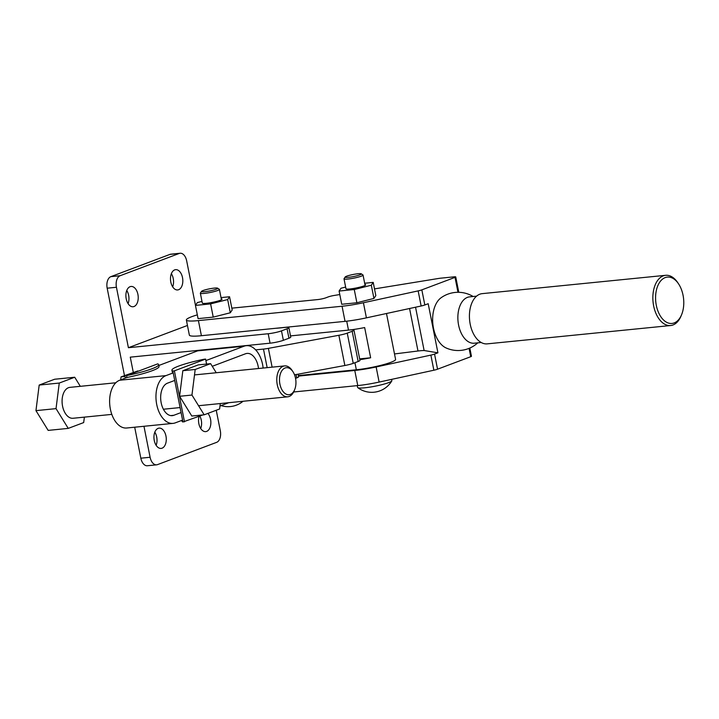 <?xml version="1.0" encoding="UTF-8"?>
<svg xmlns="http://www.w3.org/2000/svg" width="719" height="719" viewBox="0 0 719 719"><rect width="100%" height="100%" fill="white"/><g stroke="black" fill="none" stroke-linecap="round" stroke-linejoin="round"><path stroke-width="1.08" d="M275.611 328.295A28.634 3.622 -11.2 0 0 279.511 327.981L284.913 327.442A9.707 1.231 168.8 0 1 288.741 327.513A9.707 1.231 168.8 0 1 288.867 327.657A9.707 1.231 168.8 0 1 287.07 328.772L281.488 330.866A9.707 1.231 168.8 0 1 275.287 332.582A9.707 1.231 168.8 0 1 268.196 333.742L128.404 347.708L187.452 325.464M133.276 372.28L130.274 357.154L270.065 343.188A9.707 1.231 -11.2 0 0 277.157 342.019A9.707 1.231 -11.2 0 0 283.367 340.312L288.939 338.218A9.707 1.231 -11.2 0 0 290.737 337.103L288.867 327.657M156.14 445.313A10.192 6.12 84.3 0 0 156.697 436.99A10.192 6.12 84.3 0 0 154.819 432.155M165.963 436.065A10.192 6.12 -95.7 0 1 161.128 448.413A10.192 6.12 -95.7 0 1 154.261 440.477A10.192 6.12 -95.7 0 1 159.097 428.129A10.192 6.12 -95.7 0 1 165.963 436.065M200.718 428.515A10.192 6.12 84.3 0 0 201.284 420.193A10.192 6.12 84.3 0 0 199.828 416.067M207.908 413.398A10.192 6.12 -95.7 0 1 210.55 419.267A10.192 6.12 -95.7 0 1 205.715 431.616A10.192 6.12 -95.7 0 1 198.848 423.68A10.192 6.12 -95.7 0 1 199.073 416.355M172.668 286.845A10.192 6.12 84.3 0 0 173.234 278.523A10.192 6.12 84.3 0 0 171.356 273.687M182.5 277.597A10.192 6.12 -95.7 0 1 177.665 289.946A10.192 6.12 -95.7 0 1 170.798 282.01A10.192 6.12 -95.7 0 1 175.634 269.661A10.192 6.12 -95.7 0 1 182.5 277.597M128.09 303.643A10.192 6.12 84.3 0 0 128.647 295.32A10.192 6.12 84.3 0 0 126.769 290.485M137.913 294.395A10.192 6.12 -95.7 0 1 133.078 306.743A10.192 6.12 -95.7 0 1 126.211 298.807A10.192 6.12 -95.7 0 1 131.047 286.459A10.192 6.12 -95.7 0 1 137.913 294.395M116.748 279.97A9.707 5.824 -95.7 0 1 120.145 275.719L110.879 276.644A9.707 5.824 84.3 0 0 107.482 280.895A9.707 5.824 84.3 0 0 107.176 288.193L116.442 287.267A9.707 5.824 -95.7 0 1 116.748 279.97M180.118 253.25L170.852 254.175A9.707 5.824 84.3 0 0 169.954 254.391L179.22 253.465A9.707 5.824 -95.7 0 1 180.118 253.25A9.707 5.824 -95.7 0 1 183.705 254.742A9.707 5.824 -95.7 0 1 186.661 260.808L195.478 305.359M216.248 410.252L220.32 430.807A9.707 5.824 -95.7 0 1 220.014 438.105A9.707 5.824 -95.7 0 1 216.617 442.356L157.542 464.609A9.707 5.824 -95.7 0 1 156.643 464.825A9.707 5.824 -95.7 0 1 153.057 463.333A9.707 5.824 -95.7 0 1 150.1 457.266L140.834 458.192A9.707 5.824 84.3 0 0 143.791 464.258A9.707 5.824 84.3 0 0 147.368 465.75L156.643 464.825M143.962 426.277L150.1 457.266M110.879 276.644L169.954 254.391M179.22 253.465L120.145 275.719M140.834 458.192L134.696 427.203M124.477 375.588L107.176 288.193M116.442 287.267L128.404 347.708M295.545 378.347L296.794 377.879A9.707 1.231 -11.2 0 0 298.592 376.765L298.079 374.186M298.349 375.561L356.336 369.773A25.237 3.191 -11.2 0 0 390.911 362.304A25.237 3.191 -11.2 0 0 395.585 359.41L386.489 313.502M290.494 335.899L348.481 330.102A25.237 3.191 -11.2 0 0 364.659 327.558L370.644 357.783L359.662 358.88M359.815 359.671A25.237 3.191 -11.2 0 0 370.644 357.783M359.815 274.874A8.251 1.043 168.8 0 1 350.369 277.085A8.251 1.043 168.8 0 1 345.192 276.995A8.251 1.043 168.8 0 1 346.684 276.186A8.251 1.043 168.8 0 1 355.141 274.128A8.251 1.043 168.8 0 1 361.253 273.813A8.251 1.043 168.8 0 1 359.815 274.874M361.253 273.813L362.942 274.928A9.707 1.231 168.8 0 1 363.05 275.062A9.707 1.231 168.8 0 1 361.253 276.177A9.707 1.231 168.8 0 1 350.71 278.693A9.707 1.231 168.8 0 1 344.006 278.837A9.707 1.231 168.8 0 1 344.059 278.666L345.192 276.995M391.621 379.371L391.864 380.63A17.472 2.211 168.8 0 1 391.81 380.899A17.472 2.211 168.8 0 1 388.628 382.634A17.472 2.211 168.8 0 1 364.695 387.802A17.472 2.211 168.8 0 1 357.747 387.64A17.472 2.211 168.8 0 1 357.595 387.415L357.235 385.627M216.167 289.236A8.251 1.043 168.8 0 1 206.713 291.447A8.251 1.043 168.8 0 1 201.545 291.348A8.251 1.043 168.8 0 1 203.037 290.548A8.251 1.043 168.8 0 1 211.494 288.481A8.251 1.043 168.8 0 1 217.596 288.166A8.251 1.043 168.8 0 1 216.167 289.236M217.596 288.166L219.295 289.281A9.707 1.231 168.8 0 1 219.403 289.415A9.707 1.231 168.8 0 1 217.605 290.53A9.707 1.231 168.8 0 1 207.063 293.046A9.707 1.231 168.8 0 1 200.358 293.19A9.707 1.231 168.8 0 1 200.403 293.019L201.545 291.348M481.218 342.505L474.279 343.206A23.296 13.985 -95.7 0 1 458.587 325.06A23.296 13.985 -95.7 0 1 469.651 296.848L476.58 296.156M394.497 353.946L417.982 350.998A19.413 2.454 168.8 0 1 421.352 350.656A19.413 2.454 168.8 0 1 424.12 350.521L415.546 307.211M293.658 391.981L357.765 385.573A29.119 3.685 -11.2 0 0 367.948 384.207A29.119 3.685 -11.2 0 0 379.129 382.077L433.863 370.222A5.824 0.737 -11.2 0 0 435.93 369.719A5.824 0.737 -11.2 0 0 437.547 369.198L470.729 356.705A3.883 0.494 -11.2 0 0 471.448 356.256A3.883 0.494 -11.2 0 0 471.394 356.202M424.12 350.521L437.916 352.822L434.555 354.09A5.824 0.737 168.8 0 1 432.937 354.602A5.824 0.737 168.8 0 1 430.87 355.105L376.136 366.969A29.119 3.685 168.8 0 1 364.955 369.09A29.119 3.685 168.8 0 1 354.773 370.465L298.457 376.091M374.5 288.894L438.248 278.514A5.824 0.737 168.8 0 1 439.417 278.334A5.824 0.737 168.8 0 1 440.495 278.199L454.156 276.833A3.883 0.494 168.8 0 1 455.684 276.869A3.883 0.494 168.8 0 1 455.738 276.923A3.883 0.494 168.8 0 1 455.019 277.372L421.837 289.865A5.824 0.737 168.8 0 1 420.22 290.377A5.824 0.737 168.8 0 1 418.152 290.889L363.419 302.744A29.119 3.685 168.8 0 1 352.238 304.874A29.119 3.685 168.8 0 1 342.055 306.24L198.408 320.602A28.634 3.622 168.8 0 1 186.374 320.009A28.634 3.622 168.8 0 1 191.676 316.719A28.634 3.622 168.8 0 1 197.321 314.859M186.374 320.009L189.358 335.117A28.634 3.622 -11.2 0 0 201.401 335.71L345.048 321.357A29.119 3.685 -11.2 0 0 355.231 319.982A29.119 3.685 -11.2 0 0 366.411 317.852L421.145 305.997A5.824 0.737 -11.2 0 0 423.212 305.494A5.824 0.737 -11.2 0 0 424.83 304.982L428.191 303.715L437.916 352.822M231.824 308.154L317.789 299.571A5.824 0.737 -11.2 0 0 322.04 298.87A5.824 0.737 -11.2 0 0 325.761 297.846L328.232 296.911A5.824 0.737 168.8 0 1 330.767 296.165A5.824 0.737 168.8 0 1 333.967 295.5L339.799 294.547M201.401 335.71L198.408 320.602M670.638 325.527L487.203 343.862A25.237 15.153 -95.7 0 1 470.208 324.206A25.237 15.153 -95.7 0 1 482.188 293.64L665.623 275.314A25.237 15.153 84.3 0 0 653.643 305.881A25.237 15.153 84.3 0 0 670.638 325.527A25.237 15.153 84.3 0 0 681.109 315.875L681.657 314.536A23.296 13.985 -95.7 0 1 668.032 322.921A23.296 13.985 -95.7 0 1 656.303 305.305A23.296 13.985 -95.7 0 1 661.651 279.889A23.296 13.985 -95.7 0 1 678.592 283.915A23.296 13.985 -95.7 0 1 683.05 295.23A23.296 13.985 -95.7 0 1 681.657 314.536M221.272 298.879A9.707 1.231 168.8 0 1 222.027 299.194A9.707 1.231 168.8 0 1 213.696 302.088A9.707 1.231 -11.2 0 1 202.318 303.103L200.358 293.19M364.919 284.526A9.707 1.231 168.8 0 1 365.674 284.841A9.707 1.231 168.8 0 1 357.343 287.735A9.707 1.231 -11.2 0 1 345.974 288.75L344.006 278.837M221.021 297.603L229.559 296.749L227.671 299.562L210.613 303.885L195.451 305.404L197.348 302.591L201.985 301.414M229.559 296.749L232.183 309.97L230.287 312.783L213.228 317.115L198.076 318.625L195.451 305.404M230.287 312.783L227.671 299.562M213.228 317.115L210.613 303.885M364.668 283.25L373.215 282.396L371.319 285.209L354.26 289.532L339.098 291.051L340.995 288.238L345.632 287.061M373.215 282.396L375.83 295.617L373.934 298.43L356.885 302.753L341.723 304.272L339.098 291.051M373.934 298.43L371.319 285.209M356.885 302.753L354.26 289.532M678.592 283.915L677.792 282.702A25.237 15.153 84.3 0 0 665.623 275.314M477.758 342.855A29.119 29.119 0 0 1 446.095 347.951A26.684 16.025 -95.7 0 1 432.856 323.963A26.684 16.025 -95.7 0 1 441.044 297.792A29.119 29.119 0 0 1 473.129 296.498M417.982 350.998L409.569 308.505M292.921 371.669L292.121 370.456A15.53 9.32 84.3 0 0 284.634 365.908A15.53 9.32 84.3 0 0 277.264 384.719A15.53 9.32 84.3 0 0 287.717 396.807A15.53 9.32 84.3 0 0 294.161 390.866L294.709 389.527A13.589 8.161 -95.7 0 1 286.764 394.416A13.589 8.161 -95.7 0 1 279.916 384.144A13.589 8.161 -95.7 0 1 283.043 369.314A13.589 8.161 -95.7 0 1 292.921 371.669A13.589 8.161 -95.7 0 1 295.527 378.266A13.589 8.161 -95.7 0 1 294.709 389.527M111.822 414.387L73.014 418.269A15.53 9.32 -95.7 0 1 62.562 406.172A15.53 9.32 -95.7 0 1 69.932 387.361L115.804 382.778M84.375 417.128L83.683 422.574L68.242 428.389L56.028 408.635L59.264 383.056L74.713 377.241L80.321 386.328M74.713 377.241L54.626 379.246L39.186 385.06L35.95 410.639L48.164 430.393L68.242 428.389M35.95 410.639L56.028 408.635M39.186 385.06L59.264 383.056M358.161 361.495A9.707 1.231 -11.2 0 0 359.958 360.381L353.973 330.165A9.707 1.231 168.8 0 1 352.175 331.279L347.25 333.131A9.707 1.231 168.8 0 1 343.574 334.254A9.707 1.231 168.8 0 1 338.874 335.279L344.859 365.504A9.707 1.231 -11.2 0 0 349.551 364.47A9.707 1.231 -11.2 0 0 353.236 363.356L358.161 361.495L352.175 331.279M344.859 365.504L294.538 374.842M326.857 332.268L350.027 329.949A9.707 1.231 168.8 0 1 353.856 330.021A9.707 1.231 168.8 0 1 353.973 330.165M272.115 367.157L268.394 348.364A9.707 1.231 168.8 0 1 265.814 348.796A9.707 1.231 168.8 0 1 263.478 349.083L267.153 367.652M268.394 348.364L338.874 335.279M232.219 346.962L231.77 347.142M255.649 349.865L263.478 349.083M165.972 375.615A24.266 14.569 84.3 0 0 156.715 404.473A24.266 14.569 84.3 0 0 173.063 423.374A24.266 14.569 84.3 0 0 175.328 422.844L182.572 420.112L173.216 372.891L165.972 375.615L119.633 380.252A24.266 14.569 84.3 0 0 110.375 409.111A24.266 14.569 84.3 0 0 126.724 428.003L173.063 423.374M219.987 406.01L228.777 402.703M263.136 368.056A24.266 14.569 84.3 0 0 262.606 364.587A24.266 14.569 84.3 0 0 246.258 345.686A24.266 14.569 84.3 0 0 244.002 346.225L205.895 360.579M246.258 345.686L199.918 350.324A24.266 14.569 84.3 0 0 197.662 350.854L158.809 365.495M126.508 375.633L157.713 363.868A35.995 4.557 168.8 0 1 158.638 364.632A35.995 4.557 168.8 0 1 151.97 368.766A35.995 4.557 168.8 0 1 126.508 375.633L126.886 377.52L119.633 380.252M212.267 366.295L245.494 353.775A16.501 9.904 -95.7 0 1 247.03 353.415A16.501 9.904 -95.7 0 1 258.148 366.268A16.501 9.904 -95.7 0 1 258.498 368.514M181.071 412.553L173.827 415.285A16.501 9.904 -95.7 0 1 172.29 415.645A16.501 9.904 -95.7 0 1 161.173 402.802A16.501 9.904 -95.7 0 1 167.473 383.173L174.717 380.441M158.638 364.632L159.016 366.528A35.995 4.557 168.8 0 1 152.347 370.653A35.995 4.557 168.8 0 1 126.886 377.52M124.962 375.785L125.412 378.068M120.675 379.857L121.053 376.882L137.85 370.932M121.053 376.882L125.097 376.477M206.587 364.057L205.598 359.087L204.052 359.239A35.995 4.557 -11.2 0 0 178.591 366.106A35.995 4.557 -11.2 0 0 171.922 370.231A35.995 4.557 -11.2 0 0 172.848 370.995L173.216 372.891A35.995 4.557 -11.2 0 1 172.299 372.127L171.922 370.231M181.853 420.381L182.024 421.235A35.995 4.557 -11.2 0 0 182.941 421.999L182.572 420.112M220.302 403.548L219.61 408.985L204.169 414.809L191.811 416.04L179.597 396.286L182.833 370.707L195.191 369.476L210.631 363.652L216.248 372.739M179.597 396.286L191.955 395.046L195.191 369.476M204.169 414.809L191.955 395.046M182.833 370.707L198.282 364.893L210.631 363.652M202.812 414.944L182.941 421.999M205.598 359.087L174.393 370.842L184.486 421.846M174.393 370.842L172.848 370.995M283.367 340.312L281.488 330.866M270.065 343.188L268.196 333.742M296.794 377.879L296.129 374.545M288.939 338.218L287.07 328.772M348.481 330.102L346.711 321.177M356.336 369.773L354.943 362.709M379.129 382.077L376.136 366.969M437.547 369.198L434.555 354.09M366.411 317.852L363.419 302.744M424.83 304.982L421.837 289.865M345.048 321.357L342.055 306.24M421.145 305.997L418.152 290.889M457.976 292.291L455.019 277.372M470.729 356.705L469.076 348.364M357.765 385.573L354.773 370.465M433.863 370.222L430.87 355.105M353.236 363.356L347.25 333.131M244.002 346.225L197.662 350.854M173.827 415.285L170.709 415.6M196.988 351.106L196.862 350.504M357.747 387.64A23.296 23.296 0 0 0 391.81 380.899M221.093 405.597A23.296 23.296 0 0 0 243.031 401.274M219.403 289.415L221.452 299.769M363.05 275.062L365.099 285.416M471.448 356.256L469.822 348.05M458.785 292.3L455.738 276.923M287.717 396.807L198.552 405.723M180.083 407.565L163.402 409.237M284.634 365.908L194.498 374.914"/></g></svg>
